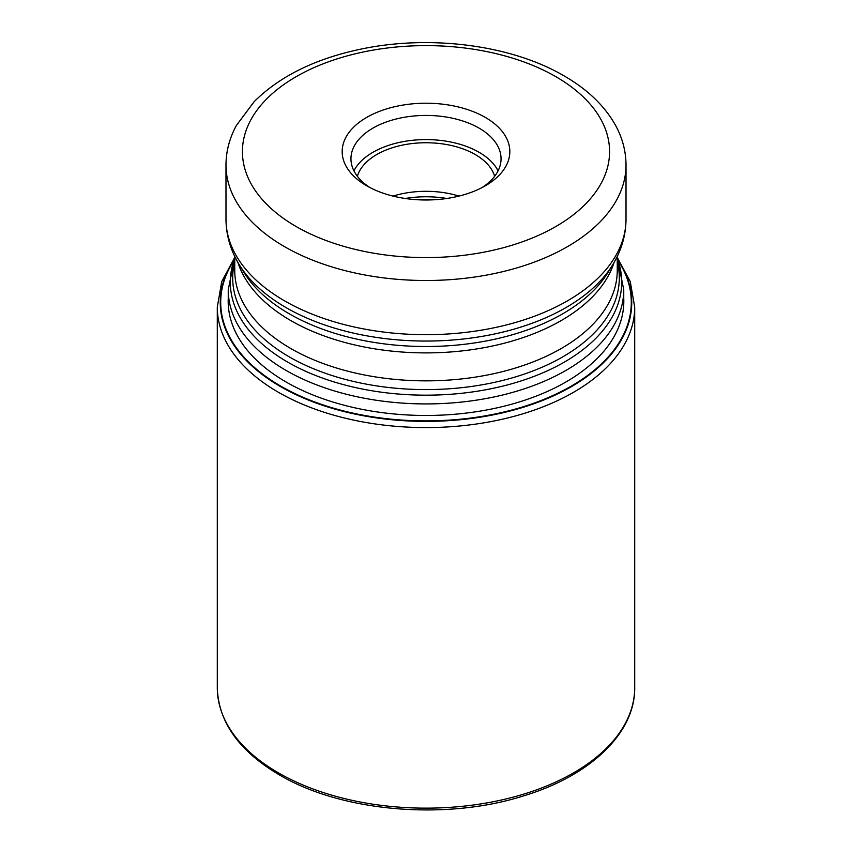 <?xml version="1.0" encoding="UTF-8"?>
<svg xmlns="http://www.w3.org/2000/svg" width="852" height="852" viewBox="0 0 852 852"><rect width="100%" height="100%" fill="white"/><g stroke="black" fill="none" stroke-linecap="round" stroke-linejoin="round"><path stroke-width="1.28" d="M618.722 261.521A205.289 118.524 180 0 1 536.536 402.24A205.289 118.524 180 0 1 280.84 386.169A205.289 118.524 180 0 1 233.278 261.521M366.733 117.384A83.816 48.383 0 0 0 366.733 185.821L366.733 185.821A83.816 48.383 0 0 0 485.267 185.821L485.267 185.821A83.816 48.383 0 0 0 485.267 117.384A83.816 48.383 0 0 0 366.733 117.384M481.998 187.61A75.051 43.324 0 0 0 501.051 158.76A75.051 43.324 0 0 0 479.069 128.119A75.051 43.324 0 0 0 372.931 128.119A75.051 43.324 0 0 0 350.949 158.76A75.051 43.324 0 0 0 370.002 187.61M353.931 170.837A75.051 43.324 180 0 1 479.069 152.274A75.051 43.324 180 0 1 498.069 170.837M494.618 176.3A69.566 40.161 0 0 0 475.192 154.51A69.566 40.161 0 0 0 404.775 144.659A69.566 40.161 0 0 0 357.382 176.3M393.038 196.098A69.566 40.161 180 0 1 458.962 196.098M278.423 772.86A208.708 120.494 0 0 0 505.864 798.974A208.708 120.494 0 0 0 634.708 687.649C635.294 733.008 590.393 775.735 523.65 795.864C445.756 820.774 341.652 811.913 279.328 774.862C239.039 751.07 218.368 722.006 217.292 687.649A208.708 120.494 0 0 0 278.423 772.86M634.708 687.649L634.708 307.082A208.708 120.494 180 0 1 505.864 418.407A208.708 120.494 180 0 1 278.423 392.293A208.708 120.494 180 0 1 217.292 307.082L217.292 687.649M233.714 260.339A205.747 118.79 0 0 0 280.51 386.595A205.747 118.79 0 0 0 537.814 402.314A205.747 118.79 0 0 0 618.286 260.339M228.251 298.349A197.813 114.211 180 0 0 286.123 382.015A197.813 114.211 0 0 0 504.022 406.212A197.813 114.211 0 0 0 623.749 298.349M623.749 304.164L623.749 289.755A197.749 114.168 180 0 1 501.679 395.232A197.749 114.168 180 0 1 286.165 370.482A197.749 114.168 180 0 1 286.048 370.418A197.749 114.168 180 0 1 228.251 289.755L228.251 304.164M234.747 258.231A195.694 112.986 0 0 0 287.507 362.015A195.694 112.986 0 0 0 287.625 362.079A195.694 112.986 0 0 0 519.741 381.366A195.694 112.986 0 0 0 617.253 258.231M617.253 261.777A193.297 111.601 180 0 1 512.861 377.692A193.297 111.601 180 0 1 289.435 356.977A193.297 111.601 180 0 1 289.318 356.903A193.297 111.601 180 0 1 234.747 261.777M234.747 256.431L234.747 270.435A191.253 110.419 0 0 0 290.766 348.511A191.253 110.419 0 0 0 290.883 348.575A191.253 110.419 0 0 0 499.261 372.43A191.253 110.419 0 0 0 617.253 270.435L617.253 256.431M614.132 262.341A191.253 110.419 180 0 1 483.009 347.872A191.253 110.419 180 0 1 290.883 320.629A191.253 110.419 180 0 1 290.766 320.554A191.253 110.419 180 0 1 237.868 262.341M239.114 264.45L243.512 271.713A193.297 111.601 0 0 0 289.318 313.834A193.297 111.601 0 0 0 289.435 313.898A193.297 111.601 0 0 0 608.488 271.713L612.886 264.45A197.962 114.296 180 0 1 286.016 307.583A197.962 114.296 180 0 1 285.91 307.508A197.962 114.296 180 0 1 239.114 264.45C230.477 250.232 226.11 235.152 225.982 219.198A200.018 115.478 0 0 0 284.451 300.788A200.018 115.478 0 0 0 284.568 300.852A200.018 115.478 0 0 0 502.542 325.89A200.018 115.478 0 0 0 626.018 219.198C625.89 235.152 621.523 250.232 612.886 264.45M626.018 219.198L626.018 165.022A200.018 115.478 180 0 1 502.542 271.713A200.018 115.478 180 0 1 284.568 246.675A200.018 115.478 180 0 1 284.398 246.579A200.018 115.478 180 0 1 225.982 165.022L225.982 219.198M296.187 226.547A183.585 105.989 180 0 1 296.038 226.462A183.585 105.989 180 0 1 296.272 76.616A183.585 105.989 180 0 1 555.813 76.659A183.585 105.989 180 0 1 555.962 76.744A183.585 105.989 180 0 1 555.728 226.589A183.585 105.989 180 0 1 296.187 226.547M435.606 199.677A75.051 43.324 0 0 0 416.394 199.677M405.211 198.484A74.231 42.856 180 0 1 446.789 198.484M634.708 307.082L630.256 281.586L617.253 257.442M217.292 307.082L221.744 281.586L234.747 257.442M228.251 289.755L234.747 257.719M623.749 289.755L617.253 257.719M626.018 165.022C625.943 151.273 622.482 138.088 615.613 125.478C604.675 105.872 587.475 89.332 564.024 75.849C511.424 44.954 430.111 34.517 361.142 49.075C315.528 58.596 279.861 76.126 254.141 101.676L236.419 125.414C229.529 138.056 226.057 151.251 225.982 165.022"/></g></svg>
